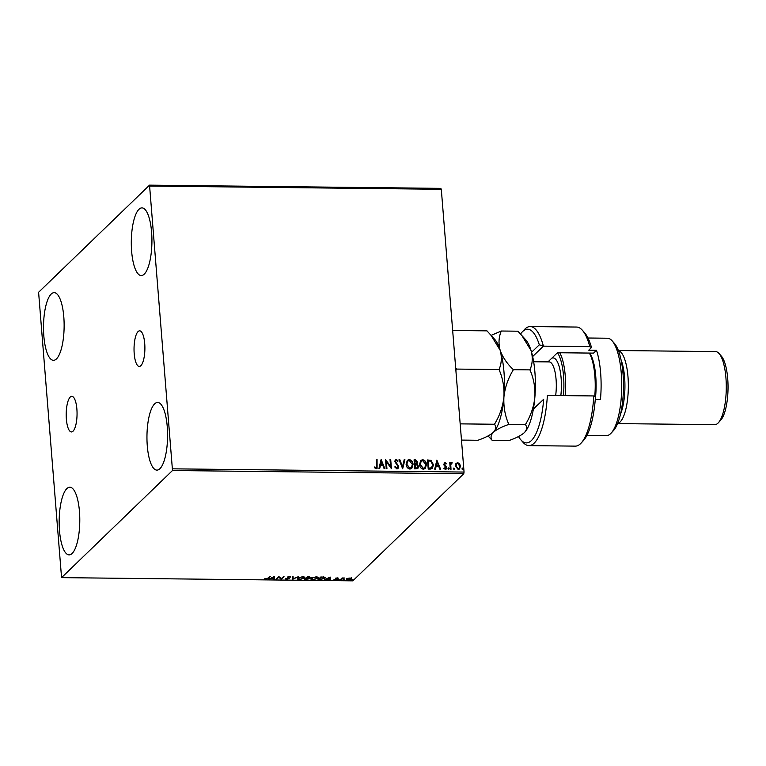<?xml version="1.0" encoding="UTF-8"?>
<svg xmlns="http://www.w3.org/2000/svg" width="766" height="766" viewBox="0 0 766 766"><rect width="100%" height="100%" fill="white"/><g stroke="black" fill="none" stroke-linecap="round" stroke-linejoin="round"><path stroke-width="1.15" d="M66.374 419.213A17.81 5.429 -89.4 0 0 71.429 431.947A17.81 5.429 -89.4 0 0 76.878 409.063A17.81 5.429 -89.4 0 0 71.822 396.328A17.81 5.429 -89.4 0 0 66.374 419.213M134.213 353.71A17.81 5.429 -89.4 0 0 139.268 366.445A17.81 5.429 -89.4 0 0 144.717 343.57A17.81 5.429 -89.4 0 0 139.661 330.826A17.81 5.429 -89.4 0 0 134.213 353.71M151.591 232.088A33.828 10.303 90.6 0 1 141.241 275.549A33.828 10.303 90.6 0 1 131.637 251.353A33.828 10.303 90.6 0 1 141.988 207.892A33.828 10.303 90.6 0 1 151.591 232.088M79.453 511.42A33.828 10.303 90.6 0 1 69.103 554.881A33.828 10.303 90.6 0 1 59.499 530.685A33.828 10.303 90.6 0 1 69.85 487.224A33.828 10.303 90.6 0 1 79.453 511.42M63.798 316.856A33.828 10.303 90.6 0 1 53.448 360.317A33.828 10.303 90.6 0 1 43.844 336.121A33.828 10.303 90.6 0 1 54.195 292.66A33.828 10.303 90.6 0 1 63.798 316.856M167.247 426.652A33.828 10.303 90.6 0 1 156.896 470.113A33.828 10.303 90.6 0 1 147.292 445.917A33.828 10.303 90.6 0 1 157.643 402.456A33.828 10.303 90.6 0 1 167.247 426.652M347.821 578.32L350.033 578.014L351.565 578.359L351.517 579.067L347.917 580.053L346.423 579.01L347.821 578.32M351.565 578.359L351.517 579.067L351.47 578.55L350.943 578.904M340.085 579.929L342.134 577.957L344.528 578.024L340.085 579.929M337.356 577.87L338.409 578.167L336.207 578.368L337.174 579.355L333.966 579.623L336.465 579.364L335.498 578.378L337.356 577.87M336.178 578.033L336.188 578.55M336.465 579.364L336.465 578.694M320.092 579.709L317.995 579.69L320.791 576.99L324.2 577.124L324.908 578.435L320.073 579.431M325.263 577.784L324.315 578.33M304.581 579.536L307.377 576.836L310.038 577.545L308.593 578.11L309.311 578.818L304.581 579.536M310.182 577.258L308.554 577.593M308.583 577.89L309.263 578.292L308.708 578.636L308.669 578.11M292.44 579.402L292.334 576.674L293.091 576.683L293.167 578.751L298.233 576.741L292.44 579.402M276.708 579.23L276.009 579.22L278.805 576.52L281.237 578.589L284.014 576.578L281.218 579.278L278.786 577.219L276.708 579.23L276.545 578.713M267.813 578.215L269.67 576.425L270.36 576.434L268.473 578.253L265.85 579.182L264.462 578.847L267.813 578.215M61.558 577.631L172.494 470.515L149.533 185.152L38.597 292.267L61.558 577.631L352.82 580.848L463.765 473.733L172.494 470.515M274.41 576.472L274.621 579.201L273.874 579.201L273.835 578.32L271.308 578.292L268.722 579.144L274.41 576.472M286.647 579.412L285.23 578.799L288.61 578.684L287.365 577.181L289.625 576.578L290.898 577.047L288.073 577.181L289.309 578.703L286.618 579.115M288.61 578.684L288.619 577.899L287.25 577.085M288.035 576.817L288.131 577.535M288.705 577.813L289.309 578.703L288.658 577.995M297.639 578.11L302.541 576.712C304.763 576.913 305.442 577.392 304.59 578.177L299.659 579.556C297.486 579.355 296.806 578.876 297.639 578.11L297.332 578.694M304.906 577.564L303.997 578.062M311.053 578.253L315.965 576.865C318.177 577.057 318.857 577.545 318.005 578.32L313.083 579.699C310.9 579.508 310.23 579.019 311.053 578.253L310.747 578.837M318.321 577.717L317.411 578.206M330.156 577.095L330.376 579.824L329.619 579.814L329.591 578.943L324.478 579.757L330.156 577.095M338.093 579.718L339.242 579.728L338.4 579.565M343.407 579.776L344.566 579.785L343.723 579.623M352.082 579.872L353.241 579.881L352.398 579.718M149.533 185.152L440.804 188.369L441.302 189.288L150.031 186.061M455.856 463.727L457.637 462.645L459.59 463.756L460.462 466.13L459.562 468.993L458.192 469.51L455.368 466.073L456.287 463.171M451.624 463.392L450.753 464.809L451.011 469.319L450.312 469.309L449.776 462.674L450.475 462.683L450.552 463.66L452.218 462.817L451.145 463.66M449.795 462.827L450.389 463.813L452.218 462.817M444.146 462.875L444.96 462.501L446.377 463.468L446.013 464.033L445.075 463.325L444.471 464.206L446.702 467.471L445.391 469.376L443.887 468.457L444.242 467.844L445.247 468.553L446.004 467.499L444.089 465.259L443.782 464.234L444.96 462.501L444.223 462.788M445.075 463.325L444.682 464.809M446.195 469.06L445.391 469.376M444.079 467.997L445.084 468.715L446.004 467.499M430.32 469.089L428.223 469.07L427.495 459.983L431.028 460.356L433.422 464.703L432.388 468.447L430.32 469.089M414.808 468.916L414.071 459.839L415.354 459.849L417.614 462.128L416.924 464.043L418.533 466.379L417.872 468.476L414.808 468.916M417.058 463.918L418.533 466.379M402.657 468.782L399.038 459.667L399.795 459.677L402.543 466.59L404.18 459.724L404.936 459.734L402.657 468.782L404.936 459.734M386.935 468.61L386.236 468.601L385.509 459.523L390.564 466.341L390.018 459.571L390.708 459.581L391.445 468.658L386.39 461.85L386.935 468.61M374.507 467.116L375.924 467.949L376.853 465.46L376.374 459.418L377.064 459.428L377.102 468.371L376.163 468.725L374.373 467.653L374.67 466.963L376.489 467.662M172.79 468.83L464.052 472.057L441.302 189.288M381.114 459.476L384.848 468.581L384.092 468.581L382.933 465.661L380.396 465.632L379.706 468.533L378.95 468.524L381.114 459.476M394.777 466.954L396.673 468.179L397.975 466.494L394.796 461.505L395.323 459.772L396.242 459.409L398.1 460.96L397.602 461.515L396.3 460.337L395.486 461.477L398.665 466.513L397.994 468.543L396.96 468.955L394.768 466.944L395.294 466.494L396.836 468.016L397.497 467.787M396.3 460.337L395.706 460.625M406.114 464.33L407.33 460.309L409.159 459.552C411.591 460.136 412.884 461.735 413.056 464.359L411.792 468.38L409.982 469.098C407.579 468.505 406.296 466.906 406.114 464.33M419.529 464.474L420.745 460.462L422.573 459.696C425.006 460.289 426.308 461.888 426.47 464.502L425.207 468.533L423.397 469.242C420.994 468.648 419.711 467.059 419.529 464.474M436.859 460.088L440.594 469.204L439.847 469.194L438.679 466.274L436.151 466.245L435.452 469.146L434.695 469.137L436.859 460.088M448.062 468.648L448.579 467.892L449.221 468.658L448.704 469.405L448.062 468.648L448.579 467.892L449.221 468.658L448.704 469.405M453.386 468.706L453.903 467.959L454.544 468.715L454.027 469.472L453.74 468.112L454.544 468.715L454.027 469.472M462.061 468.802L462.578 468.055L463.219 468.811L462.702 469.568L462.415 468.208L463.219 468.811L462.702 469.568M464.052 472.057L463.765 473.733M376.384 459.581L377.064 459.428M376.901 459.581L377.016 468.447M375.924 467.949L376.412 467.748M381.075 459.638L384.628 468.581M379.582 468.524L380.396 465.632M381.344 461.668L380.463 464.857L382.56 464.723L381.344 461.668L380.616 464.703L382.56 464.723M385.518 459.715L390.564 466.341M390.028 459.724L390.708 459.581M390.555 459.734L391.273 468.629M386.763 468.61L386.39 461.85M396.673 468.179L397.42 467.873M395.246 459.859L396.242 459.409M396.079 459.562L398.1 460.96M396.146 460.49L395.486 461.477M395.323 461.63L396.003 462.654M395.84 462.808L396.932 463.574M396.769 463.727L398.665 466.513M398.502 466.666L397.908 468.62M399.105 459.83L399.795 459.677M399.632 459.83L402.543 466.59M404.142 459.887L404.783 459.887M407.253 460.385L409.159 459.552M408.996 459.705C411.428 460.289 412.73 461.898 412.893 464.512L413.056 464.359M412.893 464.512L411.715 468.457M407.704 461.189L406.65 464.483L409.724 468.323L411.323 467.614M412.357 464.349L409.264 460.481L407.78 461.113L406.813 464.33L409.877 468.17L411.409 467.538L412.357 464.349M414.09 459.993L415.191 460.002L417.614 462.128M417.451 462.281L416.761 464.206M418.37 466.542L417.796 468.543M416.062 468.16L417.413 467.681L417.834 466.379L416.618 464.742L415.153 464.617L415.268 468.15L417.336 467.758M415.277 463.842L416.532 463.401L416.915 462.137L414.846 460.778L414.923 463.842L416.455 463.468M414.923 463.842L415.431 463.689M414.846 460.778L415.076 463.689M415.268 468.15L416.216 468.007M415.153 464.617L415.421 467.997M420.668 460.538L422.573 459.696M422.411 459.849C424.843 460.443 426.145 462.042 426.308 464.665L426.47 464.502M426.308 464.665L425.13 468.601M421.128 461.333L420.065 464.636L423.138 468.466L424.737 467.758M425.772 464.502L422.679 460.634L421.204 461.256L420.228 464.474L423.292 468.313L424.824 467.681L425.772 464.502M427.505 460.146L431.028 460.356M430.875 460.51L433.422 464.703M433.259 464.857L432.311 468.524M431.268 468.093L432.723 464.694L430.731 461.209L428.261 460.921L428.682 468.294L431.871 467.653M428.261 460.921L428.845 468.141L431.794 467.729M436.821 460.261L440.373 469.204M435.337 469.146L436.151 466.245M437.089 462.281L436.208 465.469L438.315 465.335L437.089 462.281L436.371 465.316L438.315 465.335M444.807 462.664L446.377 463.468M444.912 463.478L444.309 464.359L444.912 463.478M444.529 464.962L446.387 466.446M446.233 466.599L446.702 467.471M446.54 467.624L446.118 469.127M445.084 468.715L445.85 467.653L445.084 468.715M447.909 468.802L448.426 468.045M449.058 468.811L448.541 469.568M450.963 462.932L451.509 462.731M452.055 462.97L451.863 463.468M451.461 463.545L450.753 464.809M450.59 464.962L450.839 469.319M453.223 468.859L453.74 468.112M454.382 468.869L453.865 469.625M455.693 463.88L457.637 462.645M457.474 462.798L459.59 463.756M459.437 463.918L460.462 466.13M460.299 466.283L459.476 469.06M456.68 463.928L455.904 466.235L457.963 468.849L459.035 468.371M459.763 466.121L457.704 463.459L456.756 463.842L456.067 466.082L458.125 468.696L459.112 468.294L459.763 466.121M461.898 468.955L462.415 468.208M463.057 468.964L462.54 469.721M269.795 576.425L267.755 578.263M274.506 576.472L274.621 579.201M274.582 578.684L273.855 578.675M273.826 578.043L273.797 577.124L271.882 578.024L273.826 578.043M283.439 576.578L281.218 579.278M281.179 578.761L281.065 579.278M281.017 578.761L278.786 577.219M278.747 576.702L276.67 578.713M286.599 578.885L285.182 578.282M290.314 576.654L290.18 577.21M290.142 576.693L289.289 576.329M293.072 576.683L293.167 578.751M293.158 578.579L292.555 579.402M298.261 578.885L297.39 578.426M298.185 577.708L298.079 578.589L298.328 578.119L299.927 579.278L303.901 578.167L303.93 576.855M303.901 578.167L302.292 576.99L298.3 577.65M306.869 577.746L305.519 578.751L306.381 579.556M308.574 578.292L307.98 577.794L308.574 578.292M309.292 577.028L308.459 576.616M307.492 576.846L306.888 577.985L309.34 577.545L307.779 577.124L306.888 577.985M308.478 576.855L309.34 577.545M307.999 577.976L305.557 579.268M306.563 577.746L306.601 578.263M308.612 578.809L308.018 578.311L308.612 578.809L306.352 579.278M311.676 579.039L310.805 578.569M311.609 577.851L311.503 578.742L311.752 578.263L313.342 579.422L317.315 578.311L317.344 577.009M317.315 578.311L315.707 577.143L311.714 577.794M324.171 577.909L323.53 576.855M320.916 576.99L318.982 579.412L324.219 578.426L324.449 577.392M321.174 576.99L318.982 579.412M323.549 577.047L321.203 577.277M324.219 578.426L323.578 577.373M330.251 577.095L330.376 579.824M330.328 579.307L329.6 579.297M327.609 578.292L329.591 578.943M329.581 578.656L329.543 577.746L327.637 578.636M337.05 578.904L336.523 579.163M336.456 578.646L335.968 578.962M335.929 578.435L335.364 578.158M342.459 577.966L342.278 578.598M342.239 578.081L340.784 579.939M351.527 577.842L351.47 578.55M347.879 579.536L346.385 578.493M346.95 578.646L346.95 579.355L348.166 579.814L350.818 579.058L350.914 578.091M350.818 579.058L349.784 578.253L347.084 578.589M518.515 436.524A56.837 17.312 -89.4 0 0 520.851 439.837A56.837 17.312 -89.4 0 0 543.688 399.278L533.337 409.274M528.904 445.62L575.295 446.128A59.537 18.135 -89.4 0 0 581.135 443.074A59.537 18.135 -89.4 0 0 593.774 395.945L547.374 395.438A59.537 18.135 90.6 0 1 528.904 445.62A59.537 18.135 90.6 0 1 523.13 442.422L520.851 439.837M533.395 408.939L543.688 399.278M549.433 360.47A28.419 8.656 -89.4 0 0 548.571 361.935A28.419 8.656 90.6 0 1 549.433 360.47M547.939 361.925A25.709 7.832 90.6 0 1 547.949 361.925A25.709 7.832 90.6 0 1 548.197 361.667L557.457 352.724L593.545 353.116L596.484 350.282L588.748 350.196L591.496 347.544L589.81 346.663L543.41 346.146L532.657 356.535M612.139 340.832L614.428 343.427A46.008 14.018 90.6 0 1 623.036 373.865A46.008 14.018 90.6 0 1 613.461 430.607L611.124 433.144A48.718 14.841 -89.4 0 0 621.255 373.071A48.718 14.841 -89.4 0 0 612.139 340.832A48.718 14.841 -89.4 0 0 607.428 338.227L587.991 338.007M621.092 360.001A33.828 10.303 90.6 0 1 624.596 377.389A33.828 10.303 90.6 0 1 620.489 414.176M618.421 350.627A36.538 11.126 90.6 0 1 627.976 376.652A36.538 11.126 90.6 0 1 617.616 423.493M719.092 353.557L721.371 356.152A33.828 10.303 90.6 0 1 727.7 378.528A33.828 10.303 90.6 0 1 720.662 420.256L718.326 422.794A36.538 11.126 -89.4 0 0 725.919 377.734A36.538 11.126 -89.4 0 0 719.092 353.557A36.538 11.126 -89.4 0 0 715.549 351.604L618.382 350.522M589.676 353.078A36.538 11.126 90.6 0 1 592.903 360.173A36.538 11.126 90.6 0 1 595.268 399.517L600.448 399.574A48.718 14.841 -89.4 0 0 600.63 372.841A48.718 14.841 -89.4 0 0 596.484 350.282M589.81 346.663A59.537 18.135 -89.4 0 0 582.38 330.251A59.537 18.135 -89.4 0 0 576.616 327.053L530.216 326.546A59.537 18.135 90.6 0 1 543.41 346.146L539.302 344.796A56.837 17.312 -89.4 0 0 522.039 332.147A56.837 17.312 -89.4 0 0 520.564 333.986M522.039 332.147L524.384 329.61A59.537 18.135 90.6 0 1 530.216 326.546M593.774 395.945L595.46 396.836A56.837 17.312 90.6 0 1 583.472 440.527L581.135 443.074M582.38 330.251L584.669 332.837A56.837 17.312 90.6 0 1 591.496 347.544M531.585 352.255L539.302 344.796M586.909 435.433L606.346 435.653A48.718 14.841 -89.4 0 0 611.124 433.144M617.578 423.598L714.745 424.67A36.538 11.126 -89.4 0 0 718.326 422.794M563.431 395.61A36.538 11.126 -89.4 0 0 560.683 359.819A36.538 11.126 -89.4 0 0 557.457 352.724M559.716 352.743A37.888 11.538 90.6 0 1 562.263 358.852A37.888 11.538 90.6 0 1 565.145 395.629M594.742 396.453A37.888 11.538 -89.4 0 0 591.907 359.177A37.888 11.538 -89.4 0 0 589.351 353.069M490.757 334.886L500.169 350.282A48.718 14.841 90.6 0 0 494.865 339.539L486.965 330.855L452.668 330.472M499.02 369.547C502.793 378.107 504.43 387.251 503.923 396.97C504.995 387.366 508.145 378.28 513.373 369.7C506.977 363.582 502.582 357.109 500.169 350.282C502.008 357.109 501.625 363.534 499.02 369.547L456.66 369.078L455.693 368.082M521.684 335.221L531.097 350.617A48.718 14.841 90.6 0 0 525.792 339.884L517.893 331.199L501.318 331.017C498.714 337.021 498.331 343.446 500.169 350.282A48.718 14.841 90.6 0 1 503.923 396.97C502.85 406.583 499.71 415.67 494.482 424.249L460.175 423.866M455.885 370.457L456.66 369.078M494.482 424.249C496.387 426.786 496.014 429.487 493.361 432.33C490.173 435.145 485.022 437.788 477.888 440.268L461.486 440.086M493.821 431.871L493.361 432.33C496.55 429.525 501.711 426.882 508.835 424.402C505.053 415.842 503.415 406.698 503.923 396.97A48.718 14.841 90.6 0 1 493.84 431.842A48.718 14.841 90.6 0 1 493.821 431.861L493.84 431.842M501.318 331.017L491.159 335.336M488.057 435.94L492.251 440.421C490.345 437.884 490.719 435.184 493.361 432.33M524.298 432.675C526.941 429.831 527.314 427.131 525.409 424.594C530.637 416.015 533.787 406.918 534.86 397.315C535.367 387.596 533.73 378.452 529.948 369.882C532.562 363.879 532.945 357.463 531.097 350.617A48.718 14.841 90.6 0 1 534.86 397.315A48.718 14.841 90.6 0 1 524.777 432.187A48.718 14.841 90.6 0 1 524.758 432.206L524.298 432.675C521.11 435.49 515.949 438.133 508.825 440.603L492.251 440.421M525.409 424.594L508.835 424.402M529.948 369.882L513.373 369.7M268.435 577.736L268.473 578.253M287.911 577.459L287.959 577.976M341.425 578.761L341.473 579.278M548.197 361.667L533.615 361.504M555.666 395.524A24.359 7.421 -89.4 0 0 554.172 368.618A24.359 7.421 -89.4 0 0 549.165 361.935L533.663 361.772M551.74 358.249A28.419 8.656 90.6 0 1 558.921 365.708A28.419 8.656 90.6 0 1 560.846 395.582M287.987 577.353L287.939 576.827M309.435 577.363L309.397 576.846M336.15 578.483L336.111 577.966M336.533 579.23L336.494 578.713"/></g></svg>
